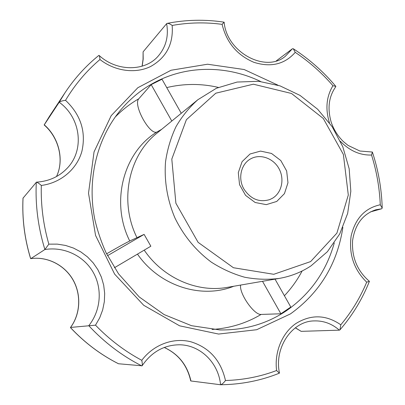 <?xml version="1.0" encoding="UTF-8"?>
<svg xmlns="http://www.w3.org/2000/svg" width="405" height="405" viewBox="0 0 405 405"><rect width="100%" height="100%" fill="white"/><g stroke="black" fill="none" stroke-linecap="round" stroke-linejoin="round"><path stroke-width="0.61" d="M276.747 201.442L266.293 204.641L255.155 202.5L245.587 195.382L239.552 184.695L238.307 172.636L242.074 161.671L250.032 154.001L260.542 151.095L271.507 153.449L280.802 160.542L286.659 170.976L287.97 182.751L284.457 193.615L276.747 201.442M272.595 198.187L269.765 199.579C259.271 202.687 250.654 199.164 243.906 189.003C237.563 178.281 241.142 163.539 251.085 158.638C260.552 153.586 273.476 158.34 279.025 168.718C284.7 179.02 281.794 192.684 272.595 198.187M114.418 267.74L150.852 246.21L144.109 234.394L129.742 240.985C124.725 243.476 117.01 247.754 106.591 253.824M136.941 237.598C118.918 201.412 128.491 155.545 156.983 133.154L197.822 99.751C189.262 107.421 181.987 116.402 175.988 126.694C170.849 137.609 167.366 149.273 165.549 161.691C164.065 180.605 167.295 200.045 174.995 218.093C183.794 235.973 195.929 250.675 211.405 262.192C221.975 268.95 233.067 273.967 244.676 277.238C256.385 279.455 267.938 279.845 279.339 278.402C290.886 276.362 301.457 272.175 311.05 265.847L327.372 251.728L339.755 233.887L347.667 213.369L350.821 191.276L349.161 168.738L342.827 146.858L332.161 126.704L317.662 109.249L300.004 95.388L280.022 85.87L258.684 81.299L237.077 82.053L216.386 88.26L197.822 99.751M171.791 121.039L151.181 84.63L138.814 98.754C132.637 104.733 150.422 136.581 157.231 131.822L161.61 129.367M279.339 278.402L227.347 287.358C197.367 292.886 163.19 278.164 144.215 250.128M23.05 197.974C22.032 218.401 24.568 238.611 30.659 258.603L30.562 258.476C24.528 238.596 22.012 218.498 23.009 198.172L36.445 182.159C37.559 182.437 39.184 183.541 41.315 185.455C60.912 182.949 77.046 169.017 81.921 151.222C86.23 131.752 80.767 114.787 65.529 100.319C74.991 84.513 86.468 70.916 99.959 59.52C99.802 57.333 99.503 55.956 99.063 55.399C116.893 71.898 145.177 71.498 158.233 56.057C165.999 46.97 168.799 36.166 166.627 23.662L167.073 23.404C168.566 23.298 170.262 23.981 172.171 25.444C188.816 22.472 205.462 22.108 222.112 24.356L224.132 22.184C226.673 52.559 265.832 73.057 285.242 56.356L292.39 48.777L293.286 48.737L295.24 52.351C309.258 61.757 321.823 72.88 332.94 85.718L335.831 86.392L335.765 86.751C328.733 96.663 327.23 108.55 331.265 122.416C333.887 129.858 337.947 136.267 343.445 141.634L348.052 145.405L359.873 151.014L372.377 152.032L371.542 155.034C376.625 171.264 379.536 187.849 380.275 204.773L382.214 208.069L381.652 208.772L370.398 211.926M56.492 176.54C64.501 159.843 58.619 137.341 44.155 124.963L49.456 116.326L44.261 124.816L59.191 102.242C60.365 101.346 62.481 100.703 65.529 100.319M107.522 255.687L144.109 234.394M295.397 327.772L301.158 331.351L339.355 330.161L339.937 329.878L340.802 324.805C351.57 311.896 360.202 297.69 366.692 282.184C353.869 269.538 348.685 254.127 351.145 235.953C355.266 218.452 364.976 208.059 380.275 204.773M381.652 208.772L375.779 209.795C362.809 214.103 355.079 224.37 352.578 240.595C351.667 257.367 357.271 270.945 369.395 281.318L366.692 282.184M164.248 347.465C178.458 353.995 187.358 365.168 190.942 380.978L220.629 384.75C241.324 384.497 260.901 380.639 279.354 373.182L276.585 370.519C274.246 351.93 282.244 332.93 295.923 323.504C311.141 314.214 326.101 314.644 340.802 324.805M220.629 384.75C222.092 384.289 223.707 382.877 225.474 380.513C243.38 379.971 260.415 376.64 276.585 370.519M30.659 258.603L30.846 258.623C46.934 256.264 64.253 264.637 72.951 279.663C81.613 294.759 80.398 314.189 70.566 327.432L70.455 327.539C84.61 342.64 100.627 354.714 118.513 363.756L142.079 365.811C142.423 364.789 142.322 362.956 141.78 360.313C153.581 344.554 173.386 337.34 190.816 341.764C209.36 347.51 220.912 360.425 225.474 380.513M70.566 327.432L95.504 325.175C109.36 339.517 124.786 351.231 141.78 360.313M30.846 258.623L44.884 249.526L48.848 244.149L57.287 244.124L65.57 245.445L73.492 248.073L80.853 251.93L87.48 256.912L93.196 262.88L97.878 269.695L101.407 277.177L103.69 285.14L104.677 293.397L104.333 301.735L102.662 309.947L99.701 317.829L95.504 325.175M36.445 182.159C48.64 181.354 58.76 176.843 66.805 168.622C84.908 150.468 80.954 117.835 59.191 102.242L65.038 92.704C74.601 78.307 85.865 65.878 98.825 55.429L99.063 55.399M44.261 124.816C58.679 137.219 64.587 159.676 56.513 176.529M70.455 327.539L70.485 327.64C84.589 342.66 100.551 354.679 118.371 363.7L118.179 363.589M142.175 66.167L143.193 59.074L143.097 51.855L143.056 59.252L142.094 66.187M143.097 51.855L166.627 23.662M276.286 60.871L292.39 48.777M151.181 84.63L162 79.223L181.263 113.294M240.636 285.069C238.955 293.367 254.158 315.282 261.124 314.432L280.893 313.774L262.511 281.303M275.03 279.146L290.8 307.046L280.893 313.774M190.942 380.978L190.725 380.923C187.171 365.153 178.337 354.005 164.217 347.48M301.158 331.351L295.311 327.837M310.61 261.584L273.775 274.296L233.417 267.73L198.106 242.347L175.886 203.239L171.801 159.089L186.386 119.703L215.799 93.196L253.358 84.199L291.499 93.469L323.301 118.498L343.379 154.457L348.3 195.043L336.889 233.133L310.61 261.584M166.728 87.586C183.926 83.496 201.138 83.435 218.361 87.404M129.742 240.985C110.049 201.857 123.687 151.865 157.231 131.822M233.725 286.264C201.518 299.29 159.54 286.188 137.472 254.112M342.878 227.367C337.345 263.776 319.884 292.618 290.486 313.885L256.659 329.726L218.568 334.054L179.638 325.833L143.724 305.299L114.64 274.139L95.565 235.427L88.518 193.21L94.041 151.91L111.203 115.648L137.847 87.713L171.037 70.252L207.537 64.223L244.154 69.523L278.007 85.207M260.612 81.491C228.192 65.833 189.434 64.932 157.059 81.172C142.833 88.29 130.456 98.197 119.92 110.899C96.744 139.188 86.741 180.326 94.952 220.036C97.625 231.295 101.346 242.225 106.11 252.831L118.549 273.851L139.285 297.002L164.111 314.574L191.514 325.696L219.869 329.938C244.752 330.308 267.057 323.833 286.781 310.503C310.534 293.731 326.364 271.208 334.282 242.939M279.46 373.061C273.972 347.384 292.283 321.241 313.86 320.917C323.332 320.547 331.827 323.625 339.355 330.161M371.542 155.034C360.01 155.383 349.631 150.807 340.408 141.31M329.483 122.877C325.2 109.006 326.354 96.623 332.94 85.718M142.12 365.75C151.475 352.127 163.721 345.141 178.848 344.792C199.903 344.554 218.462 362.546 220.563 384.745M295.24 52.351C284.68 64.334 270.884 67.65 253.859 62.304C237.072 55.136 226.491 42.484 222.112 24.356M141.861 365.923C122.138 355.909 104.439 342.498 88.771 325.686C100.921 310.503 102.592 288.654 93.17 272.251C83.754 255.844 64.066 246.387 44.884 249.526C38.075 227.296 35.21 204.864 36.293 182.23M172.171 25.444C173.507 43.993 166.313 57.687 150.589 66.526C135.518 73.928 115.005 71.29 99.959 59.52M48.848 244.149C43.284 224.745 40.773 205.183 41.315 185.455M115.177 117.091C122.3 109.821 130.182 103.71 138.814 98.754M261.124 314.432C246.255 323.286 229.908 328.293 212.078 329.467M302.125 270.98C297.326 280.042 291.418 288.294 284.411 295.741M339.937 329.878C352.492 315.338 362.318 299.158 369.416 281.333M372.438 152.214C378.361 170.313 381.616 188.841 382.204 207.8M293.286 48.737C309.293 59.15 323.474 71.7 335.831 86.392M167.073 23.404C186.097 19.663 205.117 19.258 224.132 22.184M30.8 258.638C46.823 256.284 64.182 264.637 72.89 279.718C81.567 294.82 80.261 314.346 70.485 327.468M49.456 116.326L65.038 92.704"/></g></svg>
